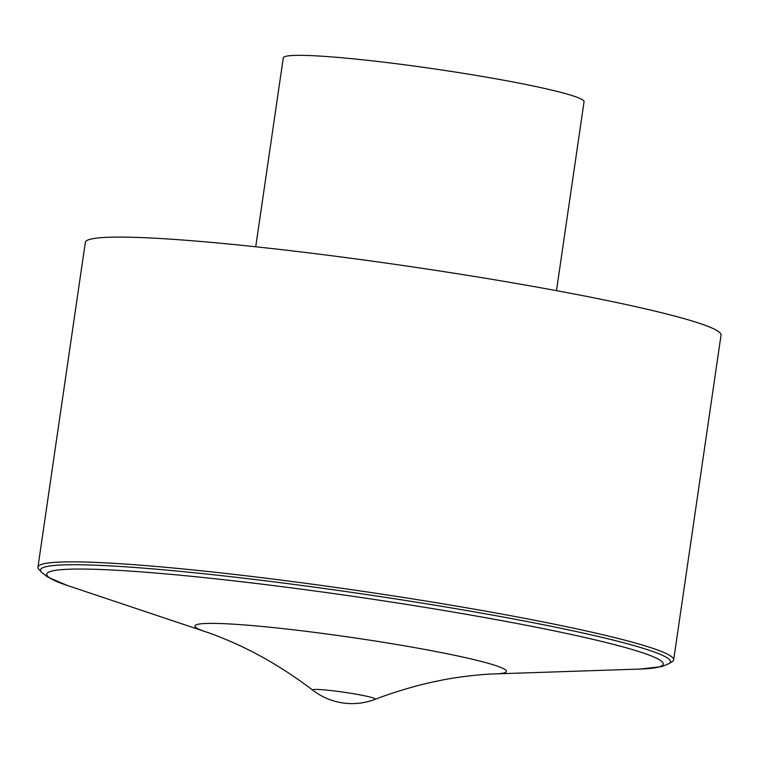 <?xml version="1.0" encoding="UTF-8"?>
<svg xmlns="http://www.w3.org/2000/svg" width="759" height="759" viewBox="0 0 759 759"><rect width="100%" height="100%" fill="white"/><g stroke="black" fill="none" stroke-linecap="round" stroke-linejoin="round"><path stroke-width="1.14" d="M500.608 613.851A321.228 22.969 8.3 0 1 673.669 659.865A321.228 22.969 8.3 0 1 672.227 661.639L669.011 663.613A318.315 22.761 -171.7 0 0 498.938 616.261A318.315 22.761 -171.7 0 0 181.135 571.451A318.315 22.761 -171.7 0 0 41.347 572.049L38.832 569.241A321.228 22.969 8.3 0 1 37.95 567.125A321.228 22.969 8.3 0 1 500.608 613.851M37.95 567.125L85.331 242.358A321.228 22.969 8.3 0 1 406.501 266.011A321.228 22.969 8.3 0 1 721.05 335.108L673.669 659.865M255.736 246.77L283.297 57.836A151.961 10.863 8.3 0 1 435.239 69.022A151.961 10.863 8.3 0 1 584.041 101.715L556.48 290.65M41.347 572.049L47.456 576.992L67.314 585.455A311.475 22.267 8.3 0 1 148.849 572.476A311.475 22.267 8.3 0 1 495.39 619.467A311.475 22.267 8.3 0 1 640.302 669.049L661.744 666.611L669.011 663.613M375.05 699.343A64.249 64.249 0 0 1 312.85 690.273A31.688 2.268 8.3 0 1 344.32 692.284A31.688 2.268 8.3 0 1 375.05 699.343C405.24 687.929 434.803 680.349 463.749 676.582C476.68 674.979 487.05 674.087 494.849 673.916L640.302 669.049M312.85 690.273C287.177 670.709 261.011 654.998 234.341 643.12C222.415 637.883 212.729 634.069 205.31 631.678A157.398 11.252 8.3 0 1 246.514 625.112A157.398 11.252 8.3 0 1 421.624 648.86A157.398 11.252 8.3 0 1 494.849 673.916M205.31 631.678L67.314 585.455"/></g></svg>
